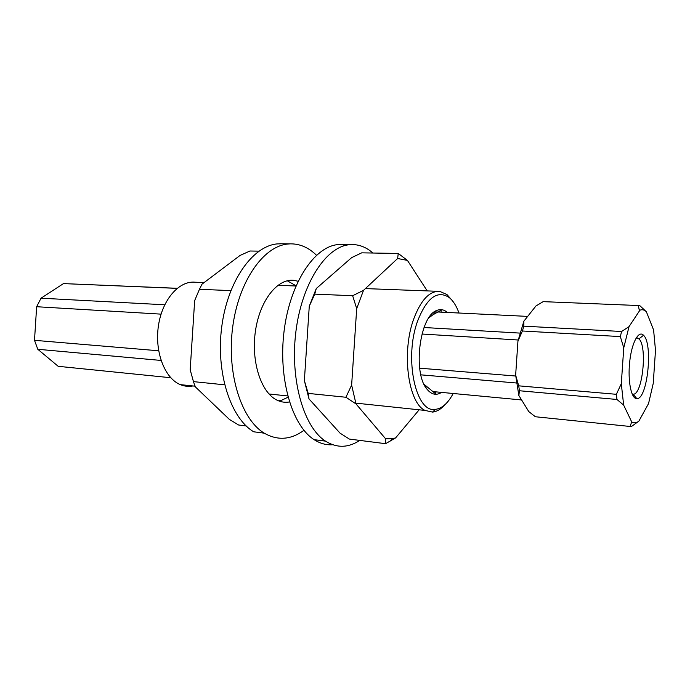 <?xml version="1.0" encoding="UTF-8"?>
<svg xmlns="http://www.w3.org/2000/svg" width="690" height="690" viewBox="0 0 690 690"><rect width="100%" height="100%" fill="white"/><g stroke="black" fill="none" stroke-linecap="round" stroke-linejoin="round"><path stroke-width="1.03" d="M258.94 251.151L249.953 251.005L240.051 255.447L202.041 284.125L199.445 289.291L230.839 290.611M224.63 384.822L193.442 381.622L195.365 386.883L229.356 419.391L238.585 424.997L246.175 425.963M199.445 289.291L194.666 300.59L190.181 369.762L193.674 382.407M193.442 381.622L190.181 369.762M427.222 290.913L407.436 260.406L397.63 258.509L363.518 290.343L352.642 295.725L356.696 308.603L351.633 385.098L355.997 403.892L385.632 438.814L385.589 443.687L395.612 437.9L419.149 409.8M363.518 290.343L356.696 308.603M385.589 443.687L349.382 439.082L340.058 433.156L308.999 398.915L308.197 393.395L304.368 380.613L308.999 398.915M351.633 385.098L345.914 397.259L355.997 403.892M345.914 397.259L308.197 393.395M385.632 438.814L392.662 438.659L395.612 437.9M407.436 260.406L398.251 253.446L361.715 252.842L351.676 257.612L316.279 288.524L309.267 306.257L304.368 380.613M398.251 253.446L397.63 258.509M352.642 295.725L314.735 294.13L316.279 288.524M309.267 306.257L314.735 294.13M192.933 385.96C188.655 386.78 184.446 386.34 180.323 384.632C164.746 378.362 154.482 351.848 158.433 325.758C162.228 299.632 179.141 280.433 195.201 282.219L204.128 282.555M440.988 312.13L441.238 310.095L432.803 314.864L428.861 317.857M435.649 391.842L435.632 393.818L424.074 384.339M441.54 392.394C436.339 395.698 431.509 394.654 427.058 389.255C412.439 373.074 419.658 315.787 436.805 310.457C440.556 308.896 444.058 309.56 447.318 312.449M458.988 313.019C456.435 305.912 453.149 300.737 449.138 297.494C437.365 289.852 426.86 297.692 417.614 321.031C403.762 358.36 415.829 413.543 435.416 409.36C442.031 408.532 447.965 403.245 453.201 393.498M452.545 300.909L446.973 294.552L439.746 291.378C429.525 290.783 420.831 300.047 413.646 319.177C401.373 352.443 408.178 402.891 425.023 410.421L432.518 412.085C436.908 411.628 441.108 409.11 445.119 404.53M421.961 334.02L518.173 339.998M419.667 368.184L515.697 376.024M420.857 374.843L516.361 382.993M432.302 391.523L521.597 399.95M434.441 311.82L435.519 311.871L434.45 311.811M437.624 311.975L527.678 316.399L437.624 311.966M424.04 327.509L519.794 333.089M177.192 288.291L63.471 283.599L41.055 298.192L36.639 306.722L34.5 340.317L37.795 349.278L58.193 366.312L170.758 377.732M41.055 298.192L164.72 304.782M63.471 283.599L177.097 288.368M37.795 349.278L161.037 360.439M34.5 340.317L158.657 350.779M36.639 306.722L161.063 314.14M638.862 421.15L648.548 403.572L653.232 383.442L655.5 350.356L653.594 329.967L646.366 311.751C644.348 309.784 642.192 309.275 639.897 310.215L629.03 326.637L623.76 347.786L621.302 383.718L623.657 405.116L631.712 421.918C634.024 423.358 636.404 423.108 638.862 421.15L631.79 426.265L630.056 426.463L631.712 421.918M639.345 310.483L638.336 305.532L543.177 301.642L535.932 305.998L523.865 321.195L523.831 326.163L522.408 330.993L620.319 336.591L623.76 347.786M522.408 330.993L517.94 341.145L515.646 375.144L518.699 385.831L616.368 394.309L621.302 383.718M523.831 326.163L621.604 331.493L629.03 326.637M636.887 398.622C647.522 399.432 653.283 343.672 643.511 335.271C638.604 329.906 631.661 342.809 629.685 361.922C627.598 380.984 631.281 399.096 636.844 398.622L636.887 398.622M632.161 394.085L633.127 394.24C642.519 395.094 647.6 346.156 638.931 338.902L636.189 337.902M515.646 375.144L518.846 395.474L528.79 411.602L535.38 416.751L630.056 426.463M523.865 321.195L517.94 341.145M638.336 305.532L640.044 305.86L646.366 311.751M518.699 385.831L519.466 390.747L616.955 399.467L623.657 405.116M519.466 390.747L518.846 395.474M616.368 394.309L616.955 399.467M621.604 331.493L620.319 336.591M332.666 444.74C326.301 445.214 320.117 443.515 314.123 439.659C292.146 425.868 278.113 378.715 284.064 331.226C289.843 283.685 313.967 247.011 337.522 244.631L346.975 245.079M359.723 440.393C348.269 447.957 336.867 448.207 325.507 441.143C303.764 427.308 289.904 379.836 295.846 331.994C301.634 284.108 325.594 247.167 348.916 244.769L351.443 244.562C359.188 244.415 366.347 247.236 372.902 253.032M288.041 397.19L281.899 400.122L278.674 400.89M287.281 280.778L296.019 285.772M303.945 430.319C290.861 439.858 277.639 440.807 264.279 433.173L253.713 431.793C230.658 418.244 215.78 372.764 221.697 327.129C227.45 281.451 252.385 246.209 277.044 243.915L282.27 243.76M289.446 401.968C285.255 402.71 281.158 402.123 277.147 400.217C261.286 392.903 251.013 362.086 255.36 331.605C259.544 301.073 277.104 278.588 293.535 280.304L298.089 281.253M264.279 433.173C241.405 419.58 226.665 373.799 232.59 327.845C238.352 281.839 263.157 246.347 287.627 244.044L290.283 243.855C299.917 243.734 308.654 247.538 316.486 255.248M392.662 438.659L389.962 441.246M424.704 385.581L427.058 389.255M432.803 314.864L436.805 310.457M437.762 291.301L365.398 288.593M295.924 285.988L277.88 285.315M425.023 410.421L355.755 403.124M287.704 395.948L268.979 393.973M195.054 386.184L180.323 384.632M449.138 297.494L446.973 294.552M435.416 409.36L432.518 412.085M633.084 394.24L636.844 398.622M638.931 338.902L643.511 335.271M636.189 337.91L637.534 337.988M639.897 310.215L639.285 309.577M314.123 439.659L325.507 441.143M340.075 244.433L351.443 244.562M279.717 243.725L290.283 243.855M293.535 280.304L291.568 280.244"/></g></svg>
